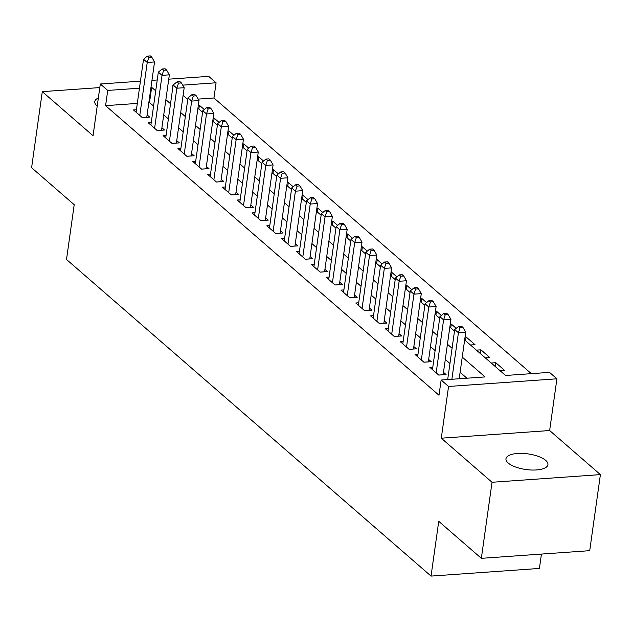 <?xml version="1.0" encoding="UTF-8"?>
<svg xmlns="http://www.w3.org/2000/svg" width="632" height="632" viewBox="0 0 632 632"><rect width="100%" height="100%" fill="white"/><g stroke="black" fill="none" stroke-linecap="round" stroke-linejoin="round"><path stroke-width="0.95" d="M545.7 460.388A21.18 7.884 8 0 0 522.617 453.413A21.18 7.884 8 0 0 505.979 458.761A21.18 7.884 8 0 0 508.215 463.035A21.18 7.884 8 0 0 531.299 470.011A21.18 7.884 8 0 0 547.936 464.654A21.18 7.884 8 0 0 545.7 460.388M98.347 97.984A21.18 7.884 8 0 0 94.761 101.602A21.18 7.884 8 0 0 96.988 105.876A21.18 7.884 8 0 0 97.21 106.058M464.654 339.937L505.576 375.479L549.508 372.374L556.918 378.805L448.554 386.468L441.144 380.03L485.076 376.925L462.245 357.104M549.643 430.526L441.286 438.189L492.036 482.271L481.347 558.332L589.711 550.669L600.4 474.608L549.643 430.526L556.918 378.805M541.427 554.082L539.412 568.437L431.048 576.092L66.51 259.476L74.205 204.713L31.6 167.709L42.289 91.648L93.046 135.73L100.314 84.009L140.438 81.172M168.752 79.166L208.671 76.346L216.081 82.784L182.703 85.138M531.33 373.654L213.948 97.992L216.081 82.784M492.036 482.271L600.4 474.608M99.809 87.579L42.289 91.648M432.802 367.153L429.863 367.358L438.75 375.084L446.074 374.563L443.482 372.311M417.981 354.283L415.042 354.489L423.93 362.207L431.253 361.694L428.662 359.442M403.161 341.406L400.222 341.62L409.117 349.338L416.433 348.825L413.842 346.573M388.34 328.537L385.402 328.751L394.297 336.469L401.62 335.955L399.021 333.696M373.528 315.668L370.589 315.874L379.477 323.6L386.8 323.078L384.209 320.827M358.707 302.799L355.769 303.005L364.656 310.731L371.979 310.209L369.388 307.958M343.887 289.93L340.948 290.135L349.844 297.854L357.159 297.34L354.568 295.089M329.067 277.053L326.128 277.266L335.023 284.985L342.347 284.471L339.747 282.22M314.246 264.184L311.307 264.397L320.203 272.115L327.526 271.602L324.927 269.343M299.434 251.315L296.495 251.52L305.382 259.246L312.706 258.725L310.115 256.474M284.613 238.446L281.675 238.651L290.562 246.377L297.885 245.856L295.294 243.604M269.793 225.577L266.854 225.782L275.75 233.5L283.065 232.987L280.474 230.735M254.973 212.7L252.034 212.913L260.929 220.631L268.252 220.118L265.653 217.866M240.16 199.831L237.213 200.036L246.109 207.762L253.432 207.241L250.833 204.989M225.34 186.961L222.401 187.167L231.288 194.893L238.612 194.372L236.02 192.12M210.519 174.092L207.58 174.298L216.468 182.024L223.791 181.502L221.2 179.251M195.699 161.223L192.76 161.429L201.655 169.147L208.971 168.633L206.38 166.382M180.878 148.346L177.94 148.56L186.835 156.278L194.158 155.764L191.559 153.513M166.066 135.477L163.127 135.683L172.015 143.409L179.338 142.887L176.747 140.636M151.245 122.608L148.307 122.813L157.194 130.54L164.518 130.018L161.926 127.767M198.851 109.075L199.38 105.283L204.278 109.534M213.663 121.944L214.201 118.16L219.091 122.41M228.484 134.814L229.021 131.029L233.911 135.28M243.304 147.683L243.833 143.899L248.732 148.149M258.125 160.552L258.654 156.768L263.552 161.018M272.945 173.429L273.474 169.637L278.364 173.887M287.757 186.298L288.295 182.514L293.185 186.764M302.578 199.167L303.115 195.383L308.005 199.633M317.398 212.036L317.928 208.252L322.826 212.502M332.219 224.913L332.748 221.121L337.646 225.371M347.039 237.782L347.568 233.99L352.459 238.24M361.852 250.651L362.389 246.867L367.279 251.117M376.672 263.52L377.209 259.736L382.099 263.986M391.492 276.389L392.022 272.605L396.92 276.856M406.313 289.266L406.842 285.474L411.74 289.725M421.133 302.135L421.663 298.344L426.553 302.594M435.946 315.005L436.483 311.221L441.373 315.471M450.766 327.874L451.303 324.09L456.193 328.34M465.587 340.743L466.116 336.959L475.011 344.685L470.484 345.001M480.407 353.62L480.936 349.828L489.832 357.554L485.305 357.87M495.227 366.489L495.757 362.697L504.644 370.423L500.125 370.739M213.948 97.992L198.156 99.106M198.33 105.362L199.38 105.283M213.15 118.231L214.201 118.16M227.962 131.101L229.021 131.029M242.783 143.97L243.833 143.899M257.603 156.847L258.654 156.768M272.424 169.716L273.474 169.637M287.244 182.585L288.295 182.514M302.057 195.454L303.115 195.383M316.877 208.323L317.928 208.252M331.697 221.2L332.748 221.121M346.518 234.069L347.568 233.99M361.338 246.938L362.389 246.867M376.151 259.807L377.209 259.736M390.971 272.676L392.022 272.605M405.791 285.553L406.842 285.474M420.612 298.423L421.663 298.344M435.432 311.292L436.483 311.221M450.245 324.161L451.303 324.09M465.065 337.03L466.116 336.959M476.409 350.152L480.936 349.828M491.23 363.021L495.757 362.697M137.31 103.411L105.584 105.655L439.003 395.245L441.144 380.03M466.898 378.213L460.112 372.311M449.945 363.487L445.291 359.442M435.124 350.61L430.471 346.573M420.304 337.741L415.651 333.696M405.483 324.872L400.83 320.827M390.671 312.003L386.018 307.958M375.85 299.133L371.197 295.089M361.03 286.257L356.377 282.22M346.21 273.387L341.557 269.343M331.389 260.518L326.736 256.474M316.577 247.649L311.924 243.604M301.756 234.772L297.103 230.735M286.936 221.903L282.283 217.866M272.115 209.034L267.462 204.989M257.303 196.165L252.642 192.12M242.483 183.296L237.83 179.251M227.662 170.419L223.009 166.382M212.842 157.55L208.189 153.513M198.021 144.681L193.368 140.636M183.209 131.811L178.548 127.767M168.389 118.942L163.735 114.898M153.568 106.065L149.515 102.55L148.836 102.597M136.425 109.739L133.486 109.944L142.374 117.67L149.697 117.149L147.106 114.898M441.286 438.189L448.554 386.468M105.584 105.655L107.724 90.439L100.314 84.009M481.347 558.332L438.742 521.329L431.048 576.092M173.042 85.826L172.157 85.889L172.939 86.568M183.098 95.392L187.751 99.437M197.919 108.27L202.572 112.306M212.739 121.139L217.392 125.175M227.56 134.008L232.213 138.053M242.38 146.877L247.033 150.922M257.192 159.746L261.846 163.791M272.013 172.623L276.666 176.66M286.833 185.492L291.486 189.529M301.654 198.361L306.307 202.406M316.474 211.23L321.127 215.275M331.287 224.099L335.94 228.144M346.107 236.976L350.76 241.013M360.927 249.845L365.58 253.89M375.748 262.715L380.401 266.759M390.56 275.584L395.221 279.628M405.381 288.453L410.034 292.498M420.201 301.33L424.854 305.367M435.021 314.199L439.674 318.244M449.842 327.068L454.495 331.113M151.957 80.359L157.234 79.98M155.709 90.858L151.648 87.335L150.969 87.382M139.451 88.196L107.724 90.439M452.078 348.272L447.424 344.227M437.265 335.402L432.612 331.358M422.445 322.533L417.792 318.488M407.624 309.656L402.971 305.619M392.804 296.787L388.151 292.742M377.991 283.918L373.33 279.873M363.171 271.049L358.518 267.004M348.351 258.18L343.697 254.135M333.53 245.303L328.877 241.266M318.71 232.434L314.057 228.389M303.897 219.565L299.236 215.52M289.077 206.696L284.424 202.651M274.256 193.819L269.603 189.782M259.436 180.95L254.783 176.913M244.616 168.08L239.963 164.036M229.803 155.211L225.142 151.167M214.983 142.342L210.33 138.297M200.162 129.465L195.509 125.428M185.342 116.596L180.689 112.559M170.522 103.727L165.868 99.682M149.515 102.55L151.648 87.335M142.35 117.647L146.766 117.331L154.548 61.96L147.224 62.473L139.783 115.411M148.868 57.401L151.791 57.196L150.313 55.908L147.382 56.114L148.868 57.401L147.224 62.473L143.519 59.258L136.078 112.196M154.548 61.96L151.791 57.196M147.382 56.114L143.519 59.258M157.171 130.516L161.579 130.2L169.36 74.829L162.045 75.35L154.603 128.288M163.68 70.27L166.611 70.065L165.134 68.777L162.203 68.983L163.68 70.27L162.045 75.35L158.34 72.127L150.898 125.065M169.36 74.829L166.611 70.065M162.203 68.983L158.34 72.127M171.983 143.385L176.399 143.069L184.181 87.698L176.857 88.219L169.423 141.157M178.5 83.14L181.431 82.934L179.946 81.647L177.023 81.852L178.5 83.14L176.857 88.219L173.16 84.996L165.718 137.942M184.181 87.698L181.431 82.934M177.023 81.852L173.16 84.996M186.803 156.254L191.22 155.946L199.001 100.567L191.678 101.088L184.244 154.026M193.321 96.009L196.252 95.803L194.767 94.516L191.836 94.729L193.321 96.009L191.678 101.088L187.973 97.873L180.539 150.811M199.001 100.567L196.252 95.803M191.836 94.729L187.973 97.873M201.624 169.123L206.04 168.815A3.31 1.525 -94 0 0 206.032 168.839L213.821 113.444L206.498 113.958L199.056 166.895M208.141 108.886L211.072 108.672L209.587 107.393L206.656 107.598L208.141 108.886L206.498 113.958L202.793 110.742L195.351 163.68M213.821 113.444L211.072 108.672M206.656 107.598L202.793 110.742M216.444 182L220.86 181.684A3.31 1.525 -94 0 0 220.852 181.708L228.642 126.313L221.319 126.827L213.877 179.765M222.962 121.755L225.885 121.549L224.407 120.262L221.477 120.467L222.962 121.755L221.319 126.827L217.613 123.611L210.172 176.549M228.642 126.313L225.885 121.549M221.477 120.467L217.613 123.611M231.265 194.869L235.673 194.553L243.454 139.182L236.139 139.704L228.697 192.642M237.774 134.624L240.705 134.419L239.228 133.131L236.297 133.336L237.774 134.624L236.139 139.704L232.434 136.48L224.992 189.418M243.454 139.182L240.705 134.419M236.297 133.336L232.434 136.48M246.077 207.738L250.493 207.422L258.275 152.051L250.951 152.573L243.518 205.511M252.595 147.493L255.525 147.288L254.04 146L251.117 146.205L252.595 147.493L250.951 152.573L247.254 149.357L239.812 202.295M258.275 152.051L255.525 147.288M251.117 146.205L247.254 149.357M260.898 220.608L265.314 220.299L273.095 164.92L265.772 165.442L258.33 218.38M267.415 160.37L270.346 160.157L268.861 158.869L265.93 159.082L267.415 160.37L265.772 165.442L262.067 162.227L254.633 215.164M273.095 164.92L270.346 160.157M265.93 159.082L262.067 162.227M275.718 233.477L280.134 233.168L287.916 177.797L280.592 178.311L273.15 231.249M282.235 173.239L285.158 173.034L283.681 171.746L280.75 171.951L282.235 173.239L280.592 178.311L276.887 175.096L269.445 228.034M287.916 177.797L285.158 173.034M280.75 171.951L276.887 175.096M290.538 246.354L294.954 246.038A3.31 1.525 -94 0 0 294.947 246.061L302.736 190.667L295.413 191.18L287.971 244.126M297.056 186.108L299.979 185.903L298.502 184.615L295.571 184.821L297.056 186.108L295.413 191.18L291.708 187.965L284.266 240.903M302.736 190.667L299.979 185.903M295.571 184.821L291.708 187.965M305.359 259.223L309.767 258.907A3.31 1.525 -94 0 0 309.767 258.938L317.548 203.536L310.233 204.057L302.791 256.995M311.868 198.977L314.799 198.772L313.314 197.484L310.391 197.69L311.868 198.977L310.233 204.057L306.528 200.834L299.086 253.772M317.548 203.536L314.799 198.772M310.391 197.69L306.528 200.834M320.171 272.092L324.587 271.776L332.369 216.405L325.046 216.926L317.612 269.864M326.689 211.846L329.62 211.641L328.134 210.353L325.211 210.559L326.689 211.846L325.046 216.926L321.34 213.711L313.907 266.649M332.369 216.405L329.62 211.641M325.211 210.559L321.34 213.711M334.992 284.961L339.408 284.653L347.189 229.282L339.866 229.795L332.424 282.733M341.509 224.723L344.44 224.51L342.955 223.222L340.024 223.436L341.509 224.723L339.866 229.795L336.161 226.58L328.727 279.518M347.189 229.282L344.44 224.51M340.024 223.436L336.161 226.58M349.812 297.83L354.228 297.522L362.01 242.151L354.686 242.664L347.245 295.602M356.33 237.593L359.252 237.387L357.775 236.099L354.844 236.305L356.33 237.593L354.686 242.664L350.981 239.449L343.539 292.387M362.01 242.151L359.252 237.387M354.844 236.305L350.981 239.449M364.632 310.707L369.048 310.391L376.83 255.02L369.507 255.533L362.065 308.479M371.15 250.462L374.073 250.256L372.596 248.969L369.665 249.174L371.15 250.462L369.507 255.533L365.802 252.318L358.36 305.256M376.83 255.02L374.073 250.256M369.665 249.174L365.802 252.318M379.453 323.576L383.861 323.26L391.643 267.889L384.327 268.41L376.885 321.348M385.962 263.331L388.893 263.125L387.408 261.838L384.485 262.043L385.962 263.331L384.327 268.41L380.622 265.187L373.18 318.125M391.643 267.889L388.893 263.125M384.485 262.043L380.622 265.187M394.265 336.445L398.681 336.137A3.31 1.525 -94 0 0 398.681 336.161L406.463 280.758L399.14 281.28L391.706 334.217M400.783 276.2L403.714 275.994L402.228 274.707L399.305 274.912L400.783 276.2L399.14 281.28L395.435 278.064L388.001 331.002M406.463 280.758L403.714 275.994M399.305 274.912L395.435 278.064M409.086 349.314L413.502 349.006A3.31 1.525 -94 0 0 413.494 349.03L421.283 293.635L413.96 294.149L406.518 347.087M415.603 289.077L418.534 288.863L417.049 287.576L414.118 287.789L415.603 289.077L413.96 294.149L410.255 290.933L402.813 343.871M421.283 293.635L418.534 288.863M414.118 287.789L410.255 290.933M423.906 362.183L428.322 361.875L436.104 306.504L428.78 307.018L421.339 359.956M430.424 301.946L433.347 301.74L431.869 300.453L428.938 300.658L430.424 301.946L428.78 307.018L425.075 303.802L417.634 356.74M436.104 306.504L433.347 301.74M428.938 300.658L425.075 303.802M438.727 375.06L443.143 374.744L450.924 319.373L443.601 319.887L436.159 372.833M445.236 314.815L448.167 314.61L446.69 313.322L443.759 313.527L445.236 314.815L443.601 319.887L439.896 316.672L432.454 369.609M450.924 319.373L448.167 314.61M443.759 313.527L439.896 316.672M459.203 378.758L465.737 332.242L458.421 332.764L451.88 379.271M460.057 327.684L462.987 327.479L461.502 326.191L458.579 326.396L460.057 327.684L458.421 332.764L454.716 329.541L447.685 379.571M465.737 332.242L462.987 327.479M458.579 326.396L454.716 329.541"/></g></svg>
